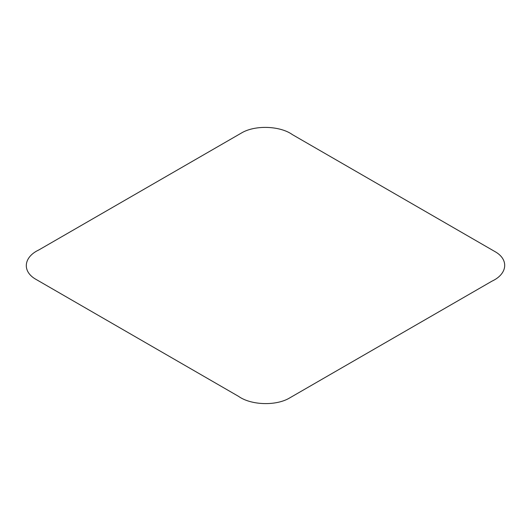<?xml version="1.0" encoding="UTF-8"?>
<svg xmlns="http://www.w3.org/2000/svg" width="531" height="531" viewBox="0 0 531 531"><rect width="100%" height="100%" fill="white"/><g stroke="black" fill="none" stroke-linecap="round" stroke-linejoin="round"><path stroke-width="0.8" d="M241.101 133.215L38.902 249.915C23.45 257.077 21.744 271.68 36.367 279.591L238.505 396.325C250.904 405.246 276.206 406.228 289.913 397.792L492.098 281.085C507.55 273.923 509.256 259.32 494.633 251.409L292.495 134.675C280.109 125.761 254.767 124.752 241.101 133.215"/></g></svg>
